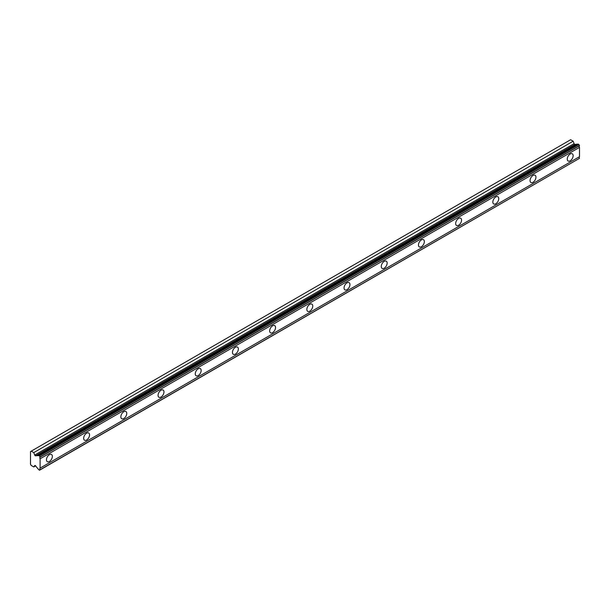<?xml version="1.0" encoding="UTF-8"?>
<svg xmlns="http://www.w3.org/2000/svg" width="610" height="610" viewBox="0 0 610 610"><rect width="100%" height="100%" fill="white"/><g stroke="black" fill="none" stroke-linecap="round" stroke-linejoin="round"><path stroke-width="0.91" d="M570.197 160.796A4.163 2.402 120 0 0 572.92 157.128A4.163 2.402 120 0 0 572.279 153.789A4.163 2.402 120 0 0 570.197 153.994A4.163 2.402 120 0 0 567.483 157.67A4.163 2.402 120 0 0 568.116 161.002A4.163 2.402 120 0 0 570.197 160.796M49.41 461.473A4.163 2.402 120 0 0 52.132 457.805A4.163 2.402 120 0 0 51.492 454.465A4.163 2.402 120 0 0 49.41 454.671A4.163 2.402 120 0 0 46.688 458.339A4.163 2.402 120 0 0 47.328 461.678A4.163 2.402 120 0 0 49.41 461.473M86.612 439.993A4.163 2.402 120 0 0 89.327 436.325A4.163 2.402 120 0 0 88.694 432.986A4.163 2.402 120 0 0 86.612 433.191A4.163 2.402 120 0 0 83.89 436.867A4.163 2.402 120 0 0 84.523 440.199A4.163 2.402 120 0 0 86.612 439.993M123.807 418.521A4.163 2.402 120 0 0 126.529 414.846A4.163 2.402 120 0 0 125.889 411.514A4.163 2.402 120 0 0 123.807 411.719A4.163 2.402 120 0 0 121.085 415.387A4.163 2.402 120 0 0 121.725 418.727A4.163 2.402 120 0 0 123.807 418.521M161.009 397.041A4.163 2.402 120 0 0 163.732 393.374A4.163 2.402 120 0 0 163.091 390.034A4.163 2.402 120 0 0 161.009 390.24A4.163 2.402 120 0 0 158.287 393.915A4.163 2.402 120 0 0 158.928 397.247A4.163 2.402 120 0 0 161.009 397.041M198.204 375.569A4.163 2.402 120 0 0 200.926 371.894A4.163 2.402 120 0 0 200.286 368.562A4.163 2.402 120 0 0 198.204 368.768A4.163 2.402 120 0 0 195.49 372.435A4.163 2.402 120 0 0 196.123 375.775A4.163 2.402 120 0 0 198.204 375.569M235.407 354.09A4.163 2.402 120 0 0 238.129 350.422A4.163 2.402 120 0 0 237.488 347.082A4.163 2.402 120 0 0 235.407 347.288A4.163 2.402 120 0 0 232.685 350.956A4.163 2.402 120 0 0 233.325 354.296A4.163 2.402 120 0 0 235.407 354.09M272.609 332.61A4.163 2.402 120 0 0 275.323 328.942A4.163 2.402 120 0 0 274.691 325.603A4.163 2.402 120 0 0 272.609 325.809A4.163 2.402 120 0 0 269.887 329.484A4.163 2.402 120 0 0 270.52 332.816A4.163 2.402 120 0 0 272.609 332.61M309.804 311.138A4.163 2.402 120 0 0 312.526 307.463A4.163 2.402 120 0 0 311.885 304.131A4.163 2.402 120 0 0 309.804 304.337A4.163 2.402 120 0 0 307.082 308.004A4.163 2.402 120 0 0 307.722 311.344A4.163 2.402 120 0 0 309.804 311.138M347.006 289.659A4.163 2.402 120 0 0 349.728 285.991A4.163 2.402 120 0 0 349.088 282.651A4.163 2.402 120 0 0 347.006 282.857A4.163 2.402 120 0 0 344.284 286.525A4.163 2.402 120 0 0 344.924 289.864A4.163 2.402 120 0 0 347.006 289.659M384.201 268.179A4.163 2.402 120 0 0 386.923 264.511A4.163 2.402 120 0 0 386.282 261.171A4.163 2.402 120 0 0 384.201 261.377A4.163 2.402 120 0 0 381.486 265.053A4.163 2.402 120 0 0 382.119 268.385A4.163 2.402 120 0 0 384.201 268.179M421.403 246.707A4.163 2.402 120 0 0 424.125 243.032A4.163 2.402 120 0 0 423.485 239.7A4.163 2.402 120 0 0 421.403 239.905A4.163 2.402 120 0 0 418.681 243.573A4.163 2.402 120 0 0 419.322 246.913A4.163 2.402 120 0 0 421.403 246.707M458.606 225.227A4.163 2.402 120 0 0 461.32 221.56A4.163 2.402 120 0 0 460.687 218.22A4.163 2.402 120 0 0 458.606 218.426A4.163 2.402 120 0 0 455.883 222.093A4.163 2.402 120 0 0 456.516 225.433A4.163 2.402 120 0 0 458.606 225.227M495.8 203.748A4.163 2.402 120 0 0 498.522 200.08A4.163 2.402 120 0 0 497.882 196.74A4.163 2.402 120 0 0 495.8 196.954A4.163 2.402 120 0 0 493.078 200.621A4.163 2.402 120 0 0 493.719 203.961A4.163 2.402 120 0 0 495.8 203.748M533.003 182.276A4.163 2.402 120 0 0 535.725 178.608A4.163 2.402 120 0 0 535.084 175.268A4.163 2.402 120 0 0 533.003 175.474A4.163 2.402 120 0 0 530.281 179.142A4.163 2.402 120 0 0 530.921 182.481A4.163 2.402 120 0 0 533.003 182.276M35.563 455.807A0.877 0.503 60 0 1 34.709 455.06L33.771 452.62L31.232 451.156L30.5 451.583L30.5 464.21L31.232 465.476L33.771 466.94L34.709 465.59A0.877 0.503 60 0 1 35.563 465.826L37.69 468.488A1.449 0.839 60 0 1 38.468 469.471L39.513 470.257L40.108 469.738A1.449 0.839 60 0 1 40.108 468.099L40.108 458.789A1.449 0.839 60 0 1 40.108 457.142L39.513 455.937L38.468 455.517A1.449 0.839 60 0 1 38.338 455.632A1.449 0.839 60 0 1 37.69 455.594L35.563 455.807L574.955 144.395A0.877 0.503 -120 0 1 574.101 143.647L573.156 141.207L570.625 139.743L31.232 451.156M38.468 455.517L577.861 144.105L578.905 144.524L579.5 145.729A1.449 0.839 60 0 0 579.5 147.376L40.108 458.789M40.108 469.913L579.5 158.325A1.449 0.839 60 0 1 579.5 156.686L579.5 147.376M577.563 144.273A1.449 0.839 -120 0 1 577.075 144.181L574.955 144.395M40.108 457.142L579.5 145.729M579.5 156.686L40.108 468.099M579.5 158.325L40.108 469.738M35.609 465.88L33.771 466.94M573.156 141.207L33.771 452.62M577.075 144.181L37.69 455.594M40.108 456.966L579.5 145.554M39.513 455.937L578.905 144.524M578.128 144.074L38.743 455.495M574.101 143.647L34.709 455.06"/></g></svg>
